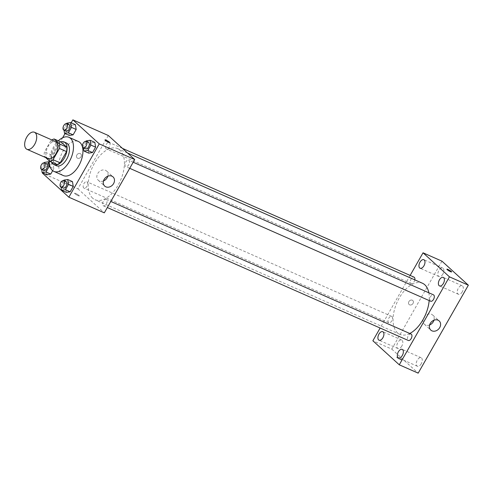 <?xml version="1.0" encoding="UTF-8"?>
<svg xmlns="http://www.w3.org/2000/svg" width="493" height="493" viewBox="0 0 493 493"><rect width="100%" height="100%" fill="white"/><g stroke="black" fill="none" stroke-linecap="round" stroke-linejoin="round"><path stroke-width="0.37" stroke-dasharray="2.46 1.85" d="M48.197 158.691A9.312 5.164 113.8 0 1 47.396 158.167A9.312 5.164 113.8 0 1 47.593 147.315A9.312 5.164 113.8 0 1 55.721 141.651M50.865 140.659L44.469 151.875A12.023 6.668 113.8 0 0 44.234 156.306L51.327 159.436A12.023 6.668 113.8 0 1 51.555 155.005L57.958 143.79L50.865 140.659A12.023 6.668 113.8 0 1 51.864 139.95M44.234 156.306L45.602 157.544M51.555 155.005L44.469 151.875M51.327 159.436L56.886 164.496M57.958 143.79A12.023 6.668 113.8 0 1 61.212 142.113M60.725 141.898A12.417 6.89 -66.2 0 0 53.768 148.498A12.417 6.89 -66.2 0 0 51.747 162.228M56.393 165.71A12.417 6.89 113.8 0 1 55.327 165.007A12.417 6.89 113.8 0 1 56.128 149.539A12.417 6.89 113.8 0 1 66.426 142.988M49.343 160.952A18.629 10.328 113.8 0 1 58.316 140.832M63.338 175.563A18.629 10.328 113.8 0 1 61.742 174.516A18.629 10.328 113.8 0 1 62.143 152.805A18.629 10.328 113.8 0 1 78.387 141.479M66.838 123.176L71.565 125.259L75.411 124.674L71.565 125.259L68.49 130.645L69.266 135.446L68.49 130.645L63.763 128.562L64.028 130.201M86.269 140.862L90.995 142.952L94.841 142.36L90.995 142.952L87.92 148.338L88.697 153.132L87.92 148.338L83.194 146.248L83.459 147.894M71.183 122.806L65.033 133.578M62.66 137.744L49.337 161.1M48.801 162.043L42.657 172.815M50.206 167.115L53.805 168.705L52.683 170.67L53.805 168.705L53.028 163.91L49.183 164.496L46.108 169.882L46.884 174.682L46.108 169.882L41.387 167.799L41.652 169.438M63.887 180.099L68.613 182.188L72.459 181.597L68.613 182.188L65.544 187.574L66.315 192.369L65.544 187.574L60.818 185.485L61.083 187.13M108.312 135.501L77.906 188.813L42.46 173.16M77.598 158.228A2.718 2.225 132.3 0 0 80.803 157.113A2.718 2.225 132.3 0 0 80.76 153.89A2.718 2.225 132.3 0 0 77.29 154.401A2.718 2.225 132.3 0 0 77.099 157.902A2.718 2.225 132.3 0 0 77.598 158.228A2.718 2.225 132.3 0 0 80.803 157.113A2.718 2.225 132.3 0 0 80.76 153.89A2.718 2.225 132.3 0 0 77.29 154.401A2.718 2.225 132.3 0 0 77.105 157.908A2.718 2.225 132.3 0 0 77.598 158.228M92.629 198.168A27.941 15.499 113.8 0 1 93.226 165.599A27.941 15.499 113.8 0 1 117.599 148.615A27.941 15.499 113.8 0 1 120.483 180.438A27.941 15.499 113.8 0 1 95.02 199.733A27.941 15.499 113.8 0 1 92.629 198.168M77.906 188.813L104.306 212.847M125.505 166.4A3.488 1.935 113.8 0 1 125.579 162.333A3.488 1.935 113.8 0 1 128.624 160.213A3.488 1.935 113.8 0 1 128.987 164.187A3.488 1.935 113.8 0 1 125.807 166.597A3.488 1.935 113.8 0 1 125.505 166.4M106.075 148.707A3.488 1.935 113.8 0 1 106.149 144.64A3.488 1.935 113.8 0 1 109.193 142.52A3.488 1.935 113.8 0 1 109.557 146.495A3.488 1.935 113.8 0 1 106.377 148.904A3.488 1.935 113.8 0 1 106.075 148.707M83.693 187.944A3.488 1.935 113.8 0 1 83.773 183.877A3.488 1.935 113.8 0 1 86.811 181.757A3.488 1.935 113.8 0 1 87.175 185.732A3.488 1.935 113.8 0 1 83.995 188.141A3.488 1.935 113.8 0 1 83.693 187.944M106.543 199.64A3.488 1.935 -66.2 0 0 106.248 199.449A3.488 1.935 -66.2 0 0 103.062 201.859A3.488 1.935 -66.2 0 0 103.425 205.834A3.488 1.935 -66.2 0 0 106.47 203.708A3.488 1.935 -66.2 0 0 106.543 199.64M78.997 195.481A2.718 0.413 29.7 0 0 76.427 193.829A2.718 0.413 29.7 0 0 74.566 193.225A2.718 0.413 29.7 0 0 76.723 194.926A2.718 0.413 29.7 0 0 79.287 195.918A2.718 0.413 29.7 0 0 78.997 195.481A2.718 0.413 29.7 0 0 76.433 193.829A2.718 0.413 29.7 0 0 74.566 193.219A2.718 0.413 29.7 0 0 76.723 194.926A2.718 0.413 29.7 0 0 79.287 195.912A2.718 0.413 29.7 0 0 78.997 195.481M109.692 142.606L109.692 142.606A2.718 0.413 -150.3 0 1 107.831 141.996A2.718 0.413 -150.3 0 1 105.268 140.345A2.718 0.413 -150.3 0 1 104.972 139.913L104.978 139.913M103.499 180.943A6.212 5.078 -47.7 0 1 99.401 180.974A6.212 5.078 -47.7 0 1 98.267 180.235A6.212 5.078 -47.7 0 1 98.686 172.223A6.212 5.078 -47.7 0 1 106.624 171.053A6.212 5.078 -47.7 0 1 107.819 176.198M409.751 333.484A27.941 15.499 113.8 0 1 399.872 334.365A27.941 15.499 113.8 0 1 397.475 332.793A27.941 15.499 113.8 0 1 398.073 300.231A27.941 15.499 113.8 0 1 422.446 283.241M428.836 292.793A27.941 15.499 113.8 0 1 429.163 300.564M411.094 334.075A3.488 1.935 -66.2 0 0 407.914 336.485A3.488 1.935 -66.2 0 0 408.272 340.46M414.804 279.87A3.488 1.935 113.8 0 1 411.224 283.53A3.488 1.935 113.8 0 1 410.922 283.333A3.488 1.935 113.8 0 1 410.996 279.272A3.488 1.935 113.8 0 1 414.04 277.146M388.546 322.57A3.488 1.935 113.8 0 1 388.62 318.509A3.488 1.935 113.8 0 1 391.664 316.383A3.488 1.935 113.8 0 1 392.021 320.358A3.488 1.935 113.8 0 1 388.841 322.767A3.488 1.935 113.8 0 1 388.546 322.57M430.654 301.223A3.488 1.935 113.8 0 1 430.352 301.026A3.488 1.935 113.8 0 1 430.432 296.959A3.488 1.935 113.8 0 1 433.47 294.839M410.139 275.427L380.134 328.03M441.95 261.154L391.775 349.118L372.868 340.768M391.775 349.118L418.175 373.152M401.136 359.44A2.718 0.413 29.7 0 0 398.572 357.789A2.718 0.413 29.7 0 0 396.711 357.178A2.718 0.413 29.7 0 0 398.862 358.886A2.718 0.413 29.7 0 0 401.425 359.872A2.718 0.413 29.7 0 0 401.136 359.44A2.718 0.413 29.7 0 0 398.572 357.789A2.718 0.413 29.7 0 0 396.711 357.178A2.718 0.413 29.7 0 0 398.868 358.879A2.718 0.413 29.7 0 0 401.431 359.872A2.718 0.413 29.7 0 0 401.136 359.434M413.023 303.441A2.718 2.225 132.3 0 0 412.783 300.514A2.718 2.225 132.3 0 0 409.313 301.032A2.718 2.225 132.3 0 0 409.128 304.532A2.718 2.225 132.3 0 0 413.023 303.441A2.718 2.225 132.3 0 0 412.783 300.52A2.718 2.225 132.3 0 0 409.313 301.032A2.718 2.225 132.3 0 0 409.128 304.532A2.718 2.225 132.3 0 0 413.023 303.441M462.286 291.813A4.659 2.582 113.8 0 1 458.422 294.272A4.659 2.582 113.8 0 1 458.022 294.013A4.659 2.582 113.8 0 1 458.126 288.584A4.659 2.582 113.8 0 1 462.188 285.755A4.659 2.582 113.8 0 1 462.286 291.813M421.232 363.785A4.659 2.582 113.8 0 1 417.374 366.244A4.659 2.582 113.8 0 1 416.973 365.979A4.659 2.582 113.8 0 1 417.072 360.556A4.659 2.582 113.8 0 1 421.133 357.721A4.659 2.582 113.8 0 1 421.232 363.785M401.801 346.092A4.659 2.582 113.8 0 1 397.943 348.551A4.659 2.582 113.8 0 1 397.543 348.292A4.659 2.582 113.8 0 1 397.641 342.863A4.659 2.582 113.8 0 1 401.703 340.034A4.659 2.582 113.8 0 1 401.801 346.092M442.856 274.126A4.659 2.582 113.8 0 1 438.992 276.585A4.659 2.582 113.8 0 1 438.591 276.32A4.659 2.582 113.8 0 1 438.69 270.891A4.659 2.582 113.8 0 1 442.757 268.063A4.659 2.582 113.8 0 1 442.856 274.126M429.619 324.961A6.212 5.078 -47.7 0 1 424.381 324.252A6.212 5.078 -47.7 0 1 424.806 316.241A6.212 5.078 -47.7 0 1 432.743 315.07A6.212 5.078 -47.7 0 1 433.939 320.216M451.6 271.908L451.6 271.908A2.718 0.413 -150.3 0 1 449.739 271.304A2.718 0.413 -150.3 0 1 447.176 269.653A2.718 0.413 -150.3 0 1 446.88 269.221A2.718 0.413 -150.3 0 1 446.88 269.215L446.88 269.215M63.591 180.617L60.818 185.485M63.252 188.092A3.488 1.935 113.8 0 1 62.95 187.895A3.488 1.935 113.8 0 1 63.03 183.827A3.488 1.935 113.8 0 1 66.068 181.707M68.613 182.188L65.544 187.574M85.973 141.38L83.194 146.248M85.634 148.855A3.488 1.935 113.8 0 1 85.332 148.658A3.488 1.935 113.8 0 1 85.406 144.591A3.488 1.935 113.8 0 1 88.45 142.471M90.995 142.952L87.92 148.338M44.16 162.93L41.387 167.799M43.822 170.399A3.488 1.935 113.8 0 1 43.52 170.202A3.488 1.935 113.8 0 1 43.594 166.135A3.488 1.935 113.8 0 1 46.638 164.015M53.805 168.705L53.028 163.91L49.337 162.277M53.028 163.91L49.183 164.496L44.456 162.413M49.183 164.496L46.108 169.882M66.543 123.694L63.763 128.562M66.204 131.163A3.488 1.935 113.8 0 1 65.902 130.965A3.488 1.935 113.8 0 1 65.976 126.898A3.488 1.935 113.8 0 1 69.02 124.778M71.565 125.259L68.49 130.645M98.267 180.235L104.695 186.089M106.624 171.053L113.057 176.907M127.539 153.009L117.599 148.615M399.872 334.365L95.02 199.733M103.425 205.834L107.326 207.553M106.248 199.449L110.802 201.458M122.455 148.375L109.193 142.52M411.224 283.53L106.377 148.904M391.664 316.383L86.811 181.757M388.841 322.767L83.995 188.141M133.184 162.222L128.624 160.213M129.708 168.316L125.807 166.597M442.757 268.063L423.851 259.712M438.992 276.585L420.085 268.235M401.703 340.034L382.796 331.684M397.943 348.551L379.037 340.201M421.133 357.721L402.226 349.377M417.374 366.244L398.467 357.893M462.188 285.755L443.281 277.405M458.422 294.272L439.516 285.922M424.381 324.252L430.814 330.107M432.743 315.07L439.171 320.925"/><path stroke-width="0.74" d="M26.129 148.775A9.312 5.164 113.8 0 1 26.326 137.923A9.312 5.164 113.8 0 1 34.448 132.26A9.312 5.164 113.8 0 1 35.416 142.865A9.312 5.164 113.8 0 1 26.924 149.299A9.312 5.164 113.8 0 1 26.129 148.775M34.448 132.26L55.721 141.651A9.312 5.164 113.8 0 1 56.683 152.257A9.312 5.164 113.8 0 1 48.197 158.691L26.924 149.299M54.119 138.977L61.212 142.113L66.765 147.167A12.023 6.668 113.8 0 1 66.537 151.597L60.134 162.819L53.047 159.689L59.45 148.467A12.023 6.668 113.8 0 0 59.678 144.036L54.119 138.977A12.023 6.668 113.8 0 0 51.864 139.95M45.602 157.544L49.793 161.365A12.023 6.668 113.8 0 0 53.047 159.689M60.134 162.819A12.023 6.668 113.8 0 1 56.886 164.496L49.793 161.365M51.747 162.228A12.417 6.89 -66.2 0 0 54.033 164.662A12.417 6.89 -66.2 0 0 65.347 156.084A12.417 6.89 -66.2 0 0 64.065 141.941A12.417 6.89 -66.2 0 0 60.725 141.898M64.065 141.941L66.426 142.988A12.417 6.89 113.8 0 1 67.707 157.131A12.417 6.89 113.8 0 1 56.393 165.71L54.033 164.662M66.537 151.597L59.45 148.467M66.765 147.167L59.678 144.036M58.316 140.832A18.629 10.328 113.8 0 1 68.934 137.307A18.629 10.328 113.8 0 1 70.863 158.518A18.629 10.328 113.8 0 1 53.885 171.385A18.629 10.328 113.8 0 1 52.289 170.338A18.629 10.328 113.8 0 1 49.343 160.952M68.934 137.307L78.387 141.479A18.629 10.328 113.8 0 1 80.316 162.696A18.629 10.328 113.8 0 1 63.338 175.563L53.885 171.385M64.028 130.201L64.54 133.356L69.266 135.446L73.112 134.854L76.181 129.468L75.411 124.674L70.684 122.584L66.838 123.176L66.543 123.694M83.459 147.894L83.97 151.049L88.697 153.132L92.542 152.547L95.611 147.16L94.841 142.36L90.114 140.277L86.269 140.862L85.973 141.38M42.657 172.815L42.46 173.16L68.86 197.194L99.266 143.882L72.865 119.848L71.183 122.806M65.033 133.578L62.66 137.744M49.337 161.1L48.801 162.043M41.652 169.438L42.158 172.593L46.884 174.682L50.73 174.091L52.683 170.67L50.73 174.091L46.003 172.002L49.078 166.616L48.302 161.821L44.456 162.413L44.16 162.93M61.083 187.13L61.588 190.286L66.315 192.369L70.16 191.783L73.235 186.397L72.459 181.597L67.732 179.514L63.887 180.099L63.591 180.617M68.86 197.194L104.306 212.847L134.712 159.541L108.312 135.501L72.865 119.848M134.712 159.541L99.266 143.882M105.835 186.829A6.212 5.078 -47.7 0 1 104.695 186.089A6.212 5.078 -47.7 0 1 105.12 178.078A6.212 5.078 -47.7 0 1 113.057 176.907A6.212 5.078 -47.7 0 1 113.156 184.277A6.212 5.078 -47.7 0 1 105.835 186.829M105.268 140.345A2.718 0.413 -150.3 0 1 104.978 139.913A2.718 0.413 -150.3 0 1 107.542 140.899A2.718 0.413 -150.3 0 1 109.692 142.606A2.718 0.413 -150.3 0 1 107.831 141.996A2.718 0.413 -150.3 0 1 105.268 140.345M104.972 139.913A2.718 0.413 -150.3 0 1 107.536 140.906A2.718 0.413 -150.3 0 1 109.692 142.606M107.819 176.198A6.212 5.078 -47.7 0 1 103.499 180.943M127.539 153.009L422.446 283.241A27.941 15.499 113.8 0 1 428.836 292.793M429.163 300.564A27.941 15.499 113.8 0 1 409.751 333.484M107.326 207.553L408.272 340.46A3.488 1.935 -66.2 0 0 411.316 338.34A3.488 1.935 -66.2 0 0 411.39 334.272A3.488 1.935 -66.2 0 0 411.094 334.075L110.802 201.458M122.455 148.375L414.04 277.146A3.488 1.935 113.8 0 1 414.804 279.87M133.184 162.222L433.47 294.839A3.488 1.935 113.8 0 1 433.834 298.813A3.488 1.935 113.8 0 1 430.654 301.223L129.708 168.316M380.134 328.03L372.868 340.768L399.275 364.802L449.443 276.838L423.043 252.804L410.139 275.427M419.685 267.97A4.659 2.582 -66.2 0 0 420.085 268.235A4.659 2.582 -66.2 0 0 424.331 265.018A4.659 2.582 -66.2 0 0 423.851 259.712A4.659 2.582 -66.2 0 0 419.789 262.547A4.659 2.582 -66.2 0 0 419.685 267.97M378.636 339.942A4.659 2.582 -66.2 0 0 379.037 340.201A4.659 2.582 -66.2 0 0 383.277 336.984A4.659 2.582 -66.2 0 0 382.796 331.684A4.659 2.582 -66.2 0 0 378.735 334.513A4.659 2.582 -66.2 0 0 378.636 339.942M398.067 357.635A4.659 2.582 -66.2 0 0 398.467 357.893A4.659 2.582 -66.2 0 0 402.713 354.677A4.659 2.582 -66.2 0 0 402.226 349.377A4.659 2.582 -66.2 0 0 398.165 352.205A4.659 2.582 -66.2 0 0 398.067 357.635M439.115 285.663A4.659 2.582 -66.2 0 0 439.516 285.922A4.659 2.582 -66.2 0 0 443.762 282.705A4.659 2.582 -66.2 0 0 443.281 277.405A4.659 2.582 -66.2 0 0 439.22 280.234A4.659 2.582 -66.2 0 0 439.115 285.663M399.275 364.802L418.175 373.152L468.35 285.188L441.95 261.154L423.043 252.804M468.35 285.188L449.443 276.838M447.176 269.646A2.718 0.413 -150.3 0 1 446.88 269.215A2.718 0.413 -150.3 0 1 449.443 270.207A2.718 0.413 -150.3 0 1 451.6 271.908A2.718 0.413 -150.3 0 1 449.739 271.298A2.718 0.413 -150.3 0 1 447.176 269.646M439.719 327.605A6.212 5.078 -47.7 0 1 430.814 330.107A6.212 5.078 -47.7 0 1 431.233 322.095A6.212 5.078 -47.7 0 1 439.171 320.925A6.212 5.078 -47.7 0 1 439.719 327.605M433.939 320.216A6.212 5.078 -47.7 0 1 433.285 321.75A6.212 5.078 -47.7 0 1 429.619 324.961M446.88 269.215A2.718 0.413 -150.3 0 1 449.443 270.207A2.718 0.413 -150.3 0 1 451.6 271.908M61.588 190.286L65.433 189.694L68.509 184.308L67.732 179.514M63.708 180.66L66.068 181.707A3.488 1.935 113.8 0 1 66.432 185.682A3.488 1.935 113.8 0 1 63.252 188.092L60.885 187.044A3.488 1.935 113.8 0 1 60.59 186.853A3.488 1.935 113.8 0 1 60.664 182.786A3.488 1.935 113.8 0 1 63.708 180.66A3.488 1.935 113.8 0 1 64.072 184.635A3.488 1.935 113.8 0 1 60.885 187.044M66.315 192.369L70.16 191.783L65.433 189.694M70.16 191.783L73.235 186.397L68.509 184.308M73.235 186.397L72.459 181.597M83.97 151.049L87.816 150.457L90.891 145.071L90.114 140.277M86.09 141.423L88.45 142.471A3.488 1.935 113.8 0 1 88.814 146.446A3.488 1.935 113.8 0 1 85.634 148.855L83.268 147.808A3.488 1.935 113.8 0 1 82.972 147.61A3.488 1.935 113.8 0 1 83.046 143.549A3.488 1.935 113.8 0 1 86.09 141.423A3.488 1.935 113.8 0 1 86.448 145.398A3.488 1.935 113.8 0 1 83.268 147.808M88.697 153.132L92.542 152.547L87.816 150.457M92.542 152.547L95.611 147.16L90.891 145.071M95.611 147.16L94.841 142.36M42.158 172.593L46.003 172.002M44.278 162.973L46.638 164.015A3.488 1.935 113.8 0 1 47.001 167.99A3.488 1.935 113.8 0 1 43.822 170.399L41.455 169.358A3.488 1.935 113.8 0 1 41.159 169.161A3.488 1.935 113.8 0 1 41.233 165.093A3.488 1.935 113.8 0 1 44.278 162.973A3.488 1.935 113.8 0 1 44.635 166.948A3.488 1.935 113.8 0 1 41.455 169.358M49.337 162.277L48.302 161.821M46.884 174.682L50.73 174.091M50.206 167.115L49.078 166.616M64.54 133.356L68.385 132.765L71.454 127.379L70.684 122.584M66.66 123.737L69.02 124.778A3.488 1.935 113.8 0 1 69.384 128.753A3.488 1.935 113.8 0 1 66.204 131.163L63.837 130.121A3.488 1.935 113.8 0 1 63.542 129.924A3.488 1.935 113.8 0 1 63.615 125.857A3.488 1.935 113.8 0 1 66.66 123.737A3.488 1.935 113.8 0 1 67.017 127.705A3.488 1.935 113.8 0 1 63.837 130.121M69.266 135.446L73.112 134.854L68.385 132.765M73.112 134.854L76.181 129.468L71.454 127.379M76.181 129.468L75.411 124.674"/></g></svg>
